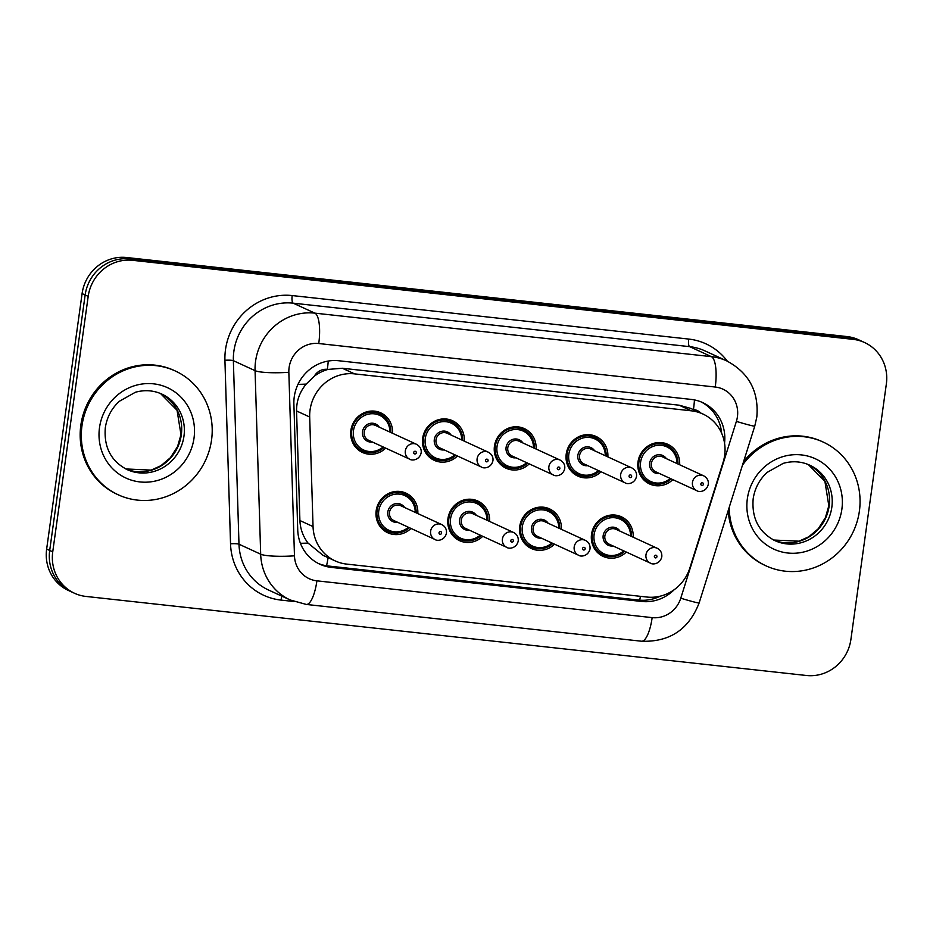<?xml version="1.0" encoding="UTF-8"?>
<svg xmlns="http://www.w3.org/2000/svg" width="933" height="933" viewBox="0 0 933 933"><rect width="100%" height="100%" fill="white"/><g stroke="black" fill="none" stroke-linecap="round" stroke-linejoin="round"><path stroke-width="1.4" d="M554.54 544.184A21.809 20.759 -65.3 0 1 531.355 548.534A21.809 20.759 -65.3 0 1 519.739 526.445A21.809 20.759 -65.3 0 1 549.584 508.893A21.809 20.759 -65.3 0 1 561.374 529.326M482.758 536.312A21.809 20.759 -65.3 0 1 459.572 540.662A21.809 20.759 -65.3 0 1 447.957 518.561A21.809 20.759 -65.3 0 1 477.801 501.021A21.809 20.759 -65.3 0 1 489.592 521.454M410.975 528.44A21.809 20.759 -65.3 0 1 387.79 532.778A21.809 20.759 -65.3 0 1 376.174 510.689A21.809 20.759 -65.3 0 1 406.018 493.149A21.809 20.759 -65.3 0 1 417.809 513.57M626.323 552.068A21.809 20.759 -65.3 0 1 603.138 556.406A21.809 20.759 -65.3 0 1 591.522 534.317A21.809 20.759 -65.3 0 1 621.366 516.777A21.809 20.759 -65.3 0 1 633.157 537.198M601.027 471.76A21.809 20.759 -65.3 0 1 577.854 476.098A21.809 20.759 -65.3 0 1 566.226 454.009A21.809 20.759 -65.3 0 1 596.07 436.469A21.809 20.759 -65.3 0 1 607.861 456.89M529.244 463.876A21.809 20.759 -65.3 0 1 506.071 468.226A21.809 20.759 -65.3 0 1 494.443 446.137A21.809 20.759 -65.3 0 1 524.288 428.585A21.809 20.759 -65.3 0 1 536.078 449.018M457.462 456.004A21.809 20.759 -65.3 0 1 434.288 460.354A21.809 20.759 -65.3 0 1 422.661 438.253A21.809 20.759 -65.3 0 1 452.505 420.713A21.809 20.759 -65.3 0 1 464.296 441.146M385.679 448.132A21.809 20.759 -65.3 0 1 362.505 452.47A21.809 20.759 -65.3 0 1 350.878 430.381A21.809 20.759 -65.3 0 1 380.722 412.841A21.809 20.759 -65.3 0 1 392.513 433.262M672.81 479.632A21.809 20.759 -65.3 0 1 649.625 483.982A21.809 20.759 -65.3 0 1 638.009 461.882A21.809 20.759 -65.3 0 1 667.853 444.341A21.809 20.759 -65.3 0 1 679.644 464.762M723.087 462.36A40.9 38.918 114.7 0 0 724.649 455.421A40.9 38.918 114.7 0 0 702.876 413.995A40.9 38.918 114.7 0 0 691.376 410.823L354.54 373.865A40.9 38.918 114.7 0 0 309.686 417.004L313.045 526.574A40.9 38.918 114.7 0 0 335.204 560.92A40.9 38.918 114.7 0 0 346.691 564.103L646.989 597.05A40.9 38.918 114.7 0 0 689.884 567.917L723.087 462.36M314.269 376.244A40.9 38.918 -65.3 0 1 328.031 369.421L327.343 369.34A13.633 12.969 114.7 0 0 314.269 376.244L306.187 384.093C299.691 391.965 296.472 400.922 296.554 410.963L299.901 520.532C300.286 528.871 303.003 536.393 308.042 543.099L323.016 555.322L335.204 560.92M702.876 413.995L690.688 408.397L679.177 405.202L342.329 368.255L328.031 369.421M88.192 296.391L85.148 294.98A40.9 38.918 -65.3 0 1 129.617 258.919L850.033 337.956A40.9 38.918 -65.3 0 1 861.521 341.128A40.9 38.918 -65.3 0 0 850.033 337.956L129.617 258.919A40.9 38.918 -65.3 0 0 85.148 294.98L49.694 550.447L85.148 294.98L82.092 293.58A40.9 38.918 -65.3 0 1 126.561 257.508L846.989 336.556A40.9 38.918 -65.3 0 1 858.477 339.729L864.564 342.528A40.9 38.918 -65.3 0 1 886.35 383.953L850.908 639.42A40.9 38.918 -65.3 0 1 806.439 675.492L86.011 596.444A40.9 38.918 -65.3 0 1 74.523 593.271A40.9 38.918 -65.3 0 1 52.738 551.846L88.192 296.391A40.9 38.918 -65.3 0 1 132.661 260.319L853.077 339.355A40.9 38.918 -65.3 0 1 864.564 342.528M74.523 593.271L71.479 591.872A40.9 38.918 -65.3 0 1 49.694 550.447A40.9 38.918 -65.3 0 0 71.479 591.872L68.436 590.472A40.9 38.918 -65.3 0 1 46.65 549.047L82.092 293.58M724.544 443.117A40.9 38.918 114.7 0 0 702.642 402.578A40.9 38.918 114.7 0 0 691.155 399.406L338.726 360.744A40.9 38.918 114.7 0 0 293.883 403.884L297.732 529.886A40.9 38.918 114.7 0 0 319.902 564.232A40.9 38.918 114.7 0 0 331.39 567.416L641.776 601.47A40.9 38.918 114.7 0 0 674.127 589.761M701.103 401.913A40.9 38.918 -65.3 0 1 721.629 433.192M660.237 596.164A40.9 38.918 -65.3 0 1 638.732 600.071L328.346 566.016A40.9 38.918 -65.3 0 1 318.398 563.497M742.481 465.147A68.167 64.867 -65.3 0 1 823.093 442.032A68.167 64.867 -65.3 0 1 859.398 511.074A68.167 64.867 -65.3 0 1 766.133 565.899A68.167 64.867 -65.3 0 1 729.174 507.482M743.589 461.648A68.167 64.867 -65.3 0 1 821.961 441.507L823.093 442.032M766.133 565.899L764.99 565.375A68.167 64.867 -65.3 0 1 728.172 510.631M81.976 425.775A68.167 64.867 -65.3 0 1 175.241 370.961A68.167 64.867 -65.3 0 1 211.546 439.991A68.167 64.867 -65.3 0 1 118.281 494.817A68.167 64.867 -65.3 0 1 81.976 425.775M118.281 494.817L117.138 494.292A68.167 64.867 -65.3 0 1 80.833 425.25A68.167 64.867 -65.3 0 1 174.098 370.436L175.241 370.961M297.977 384.373A40.9 5.82 -1.8 0 0 306.187 384.093M700.905 413.086A13.633 12.969 114.7 0 0 693.464 409.517A40.9 11.977 -83.7 0 0 694.455 399.919M639.653 600.152A40.9 11.977 -83.7 0 0 640.458 596.327M326.55 565.771A40.9 11.977 -83.7 0 0 328.089 557.654M720.836 431.501A40.9 1.668 17.5 0 0 721.466 431.676M300.426 543.286A40.9 5.82 -1.8 0 0 308.042 543.099M327.343 369.34A40.9 11.977 -83.7 0 0 328.241 361.048M679.177 405.202L691.376 410.823M299.901 520.532L313.045 526.574M296.554 410.963L309.686 417.004M342.329 368.255L354.54 373.865M126.561 257.508L132.661 260.319M846.989 336.556L853.077 339.355M46.65 549.047L52.738 551.846M737.42 416.771A27.267 25.949 114.7 0 0 715.238 387.032L318.748 343.531A27.267 25.949 114.7 0 0 289.102 367.579A27.267 25.949 114.7 0 0 288.845 372.29L294.466 555.823A27.267 25.949 114.7 0 0 316.905 580.839L652.155 617.623A27.267 25.949 114.7 0 0 680.763 598.205L736.382 421.389A27.267 25.949 114.7 0 0 737.42 416.771M294.466 555.823A27.267 3.884 -1.8 0 1 260.68 554.19L255.071 370.658A54.534 51.898 -65.3 0 1 255.572 361.234A54.534 51.898 -65.3 0 1 314.864 313.138L711.354 356.639A54.534 51.898 -65.3 0 1 726.679 360.873L704.975 350.901A54.534 51.898 114.7 0 0 689.662 346.656L293.172 303.167A54.534 51.898 114.7 0 0 233.88 351.251A54.534 51.898 114.7 0 0 233.367 360.686L238.988 544.207A54.534 51.898 114.7 0 0 268.529 590.018L290.233 599.989A54.534 51.898 -65.3 0 1 260.68 554.19L238.988 544.207A6.811 0.968 178.2 0 0 230.533 543.799L224.923 360.278A61.345 58.382 -65.3 0 1 292.192 295.563L688.682 339.064A6.811 1.994 -83.7 0 0 689.662 346.656L711.354 356.639A27.267 7.989 96.3 0 1 715.238 387.032M224.923 360.278A6.811 0.968 178.2 0 1 233.367 360.686L255.071 370.658A27.267 3.884 -1.8 0 0 288.845 372.29M688.682 339.064A61.345 58.382 -65.3 0 1 727.378 361.211M293.895 601.505L281.02 600.094A61.345 58.382 -65.3 0 1 230.533 543.799M318.748 343.531A27.267 7.989 96.3 0 0 314.864 313.138L293.172 303.167A6.811 1.994 -83.7 0 1 292.192 295.563M281.976 596.199A6.811 1.994 -83.7 0 0 281.02 600.094M316.905 580.839A27.267 7.989 96.3 0 1 306.316 604.444L641.577 641.228C669.649 642.207 688.846 629.425 699.155 602.881L754.774 426.078A27.267 1.108 17.5 0 1 736.382 421.389M652.155 617.623A27.267 7.989 96.3 0 1 641.577 641.228M680.763 598.205A27.267 1.108 17.5 0 0 699.155 602.881M638.732 600.071L641.776 601.47M328.346 566.016L331.39 567.416M671.154 478.874A20.444 19.465 -65.3 0 1 649.823 482.559A20.444 19.465 -65.3 0 1 638.93 461.847A20.444 19.465 -65.3 0 1 666.908 445.403A20.444 19.465 -65.3 0 1 677.988 464.004M677.066 463.584A19.092 18.159 114.7 0 0 660.121 445.239A19.092 18.159 114.7 0 0 640.609 462.173A19.092 18.159 114.7 0 0 649.671 480.95A19.092 18.159 114.7 0 0 670.232 478.442M659.573 473.544A9.54 9.085 -65.3 0 1 656.762 455.001A9.54 9.085 -65.3 0 1 666.407 458.686M662.547 456.902A8.175 7.779 114.7 0 0 651.351 463.479A8.175 7.779 114.7 0 0 655.712 471.771L696.823 490.676A8.175 7.779 -65.3 0 1 692.461 482.384A8.175 7.779 -65.3 0 1 703.657 475.807L662.547 456.902M700.846 483.982A1.365 1.295 114.7 0 0 701.954 485.463A1.365 1.295 114.7 0 0 703.435 484.262A1.365 1.295 114.7 0 0 702.327 482.769A1.365 1.295 114.7 0 0 700.846 483.982M624.667 551.298A20.444 19.465 -65.3 0 1 603.336 554.995A20.444 19.465 -65.3 0 1 592.443 534.282A20.444 19.465 -65.3 0 1 620.422 517.838A20.444 19.465 -65.3 0 1 631.501 536.44M630.58 536.02A19.092 18.159 114.7 0 0 613.634 517.675A19.092 18.159 114.7 0 0 594.111 534.597A19.092 18.159 114.7 0 0 603.185 553.374A19.092 18.159 114.7 0 0 623.745 550.878M613.086 545.98A9.54 9.085 -65.3 0 1 610.275 527.437A9.54 9.085 -65.3 0 1 619.92 531.11M657.17 548.242L616.06 529.338A8.175 7.779 114.7 0 0 604.864 535.915A8.175 7.779 114.7 0 0 609.214 544.196L650.336 563.1A8.175 7.779 -65.3 0 1 645.974 554.82A8.175 7.779 -65.3 0 1 657.17 548.242C660.552 550.027 662.103 552.861 661.8 556.756C660.121 564.243 652.482 564.862 650.336 563.1M656.949 556.698A1.365 1.295 114.7 0 0 655.841 555.205A1.365 1.295 114.7 0 0 654.36 556.406A1.365 1.295 114.7 0 0 655.467 557.899A1.365 1.295 114.7 0 0 656.949 556.698M809.692 465.159A41.553 39.548 -65.3 0 1 831.828 507.249A41.553 39.548 -65.3 0 1 774.973 540.662C758.902 532.288 751.636 518.351 753.164 498.852C754.75 488.367 759.415 479.539 767.159 472.378L783.23 463.351C792.455 460.774 801.272 461.369 809.692 465.159M747.345 498.782A49.729 47.326 -65.3 0 1 801.424 454.919A49.729 47.326 -65.3 0 1 841.881 509.15A49.729 47.326 -65.3 0 1 787.814 553.012A49.729 47.326 -65.3 0 1 747.345 498.782M808.363 464.576A41.553 39.548 -65.3 0 1 829.157 506.024A41.553 39.548 -65.3 0 1 773.655 540.032L798.998 541.187L808.829 536.743L818.206 528.813L825.378 517.71L828.831 505.756L824.9 481.323L808.351 464.576M571.859 471.841L578.04 474.687L591.335 475.62L599.418 471.013A20.444 19.465 -65.3 0 1 578.04 474.687A20.444 19.465 -65.3 0 1 567.147 453.974A20.444 19.465 -65.3 0 1 595.126 437.53A20.444 19.465 -65.3 0 1 606.205 456.132M605.284 455.712A19.092 18.159 114.7 0 0 588.338 437.367A19.092 18.159 114.7 0 0 568.827 454.289A19.092 18.159 114.7 0 0 577.889 473.066A19.092 18.159 114.7 0 0 598.45 470.57M587.79 465.672A9.54 9.085 -65.3 0 1 584.979 447.129A9.54 9.085 -65.3 0 1 594.624 450.802M590.764 449.03A8.175 7.779 114.7 0 0 579.568 455.607A8.175 7.779 114.7 0 0 583.93 463.888L625.04 482.804A8.175 7.779 -65.3 0 1 620.678 474.512A8.175 7.779 -65.3 0 1 631.874 467.934L590.764 449.03M629.064 476.098A1.365 1.295 114.7 0 0 630.172 477.591A1.365 1.295 114.7 0 0 631.653 476.39A1.365 1.295 114.7 0 0 630.545 474.897A1.365 1.295 114.7 0 0 629.064 476.098M500.076 463.969L506.257 466.815L519.553 467.736L527.635 463.141A20.444 19.465 -65.3 0 1 506.257 466.815A20.444 19.465 -65.3 0 1 495.365 446.102A20.444 19.465 -65.3 0 1 523.343 429.658A20.444 19.465 -65.3 0 1 534.422 448.248M533.501 447.828A19.092 18.159 114.7 0 0 516.555 429.495A19.092 18.159 114.7 0 0 497.044 446.417A19.092 18.159 114.7 0 0 506.106 465.194A19.092 18.159 114.7 0 0 526.667 462.698M516.007 457.8A9.54 9.085 -65.3 0 1 513.197 439.256A9.54 9.085 -65.3 0 1 522.842 442.93M518.981 441.157A8.175 7.779 114.7 0 0 507.785 447.735A8.175 7.779 114.7 0 0 512.147 456.015L553.257 474.92A8.175 7.779 -65.3 0 1 548.896 466.64A8.175 7.779 -65.3 0 1 560.092 460.062L518.981 441.157M557.281 468.226A1.365 1.295 114.7 0 0 558.389 469.707A1.365 1.295 114.7 0 0 559.87 468.506A1.365 1.295 114.7 0 0 558.762 467.025A1.365 1.295 114.7 0 0 557.281 468.226M428.294 456.097L434.475 458.943L447.77 459.864L455.852 455.269A20.444 19.465 -65.3 0 1 434.475 458.943A20.444 19.465 -65.3 0 1 423.582 438.23A20.444 19.465 -65.3 0 1 451.56 421.774A20.444 19.465 -65.3 0 1 462.64 440.376M461.718 439.956A19.092 18.159 114.7 0 0 444.773 421.623A19.092 18.159 114.7 0 0 425.261 438.545A19.092 18.159 114.7 0 0 434.323 457.322A19.092 18.159 114.7 0 0 454.884 454.826M444.225 449.916A9.54 9.085 -65.3 0 1 441.414 431.373A9.54 9.085 -65.3 0 1 451.059 435.058M447.199 433.274A8.175 7.779 114.7 0 0 436.003 439.851A8.175 7.779 114.7 0 0 440.364 448.143L481.475 467.048A8.175 7.779 -65.3 0 1 477.113 458.768A8.175 7.779 -65.3 0 1 488.309 452.19L447.199 433.274M485.498 460.354A1.365 1.295 114.7 0 0 486.606 461.835A1.365 1.295 114.7 0 0 488.087 460.634A1.365 1.295 114.7 0 0 486.979 459.153A1.365 1.295 114.7 0 0 485.498 460.354M356.511 448.213L362.692 451.059L375.987 451.992L384.069 447.397A20.444 19.465 -65.3 0 1 362.692 451.059A20.444 19.465 -65.3 0 1 351.799 430.346A20.444 19.465 -65.3 0 1 379.778 413.902A20.444 19.465 -65.3 0 1 390.857 432.504M389.936 432.084A19.092 18.159 114.7 0 0 372.99 413.739A19.092 18.159 114.7 0 0 353.479 430.673A19.092 18.159 114.7 0 0 362.54 449.438A19.092 18.159 114.7 0 0 383.101 446.942M372.442 442.044A9.54 9.085 -65.3 0 1 369.631 423.5A9.54 9.085 -65.3 0 1 379.276 427.186M375.416 425.401A8.175 7.779 114.7 0 0 364.22 431.979A8.175 7.779 114.7 0 0 368.582 440.259L409.692 459.176A8.175 7.779 -65.3 0 1 405.33 450.884A8.175 7.779 -65.3 0 1 416.526 444.306L375.416 425.401M413.716 452.47A1.365 1.295 114.7 0 0 414.823 453.963A1.365 1.295 114.7 0 0 416.305 452.762A1.365 1.295 114.7 0 0 415.197 451.269A1.365 1.295 114.7 0 0 413.716 452.47M552.884 543.426A20.444 19.465 -65.3 0 1 531.553 547.123A20.444 19.465 -65.3 0 1 520.661 526.41A20.444 19.465 -65.3 0 1 548.639 509.966A20.444 19.465 -65.3 0 1 559.718 528.556M558.797 528.136A19.092 18.159 114.7 0 0 541.851 509.803A19.092 18.159 114.7 0 0 522.328 526.725A19.092 18.159 114.7 0 0 531.402 545.502A19.092 18.159 114.7 0 0 551.963 543.006M541.303 538.096A9.54 9.085 -65.3 0 1 538.493 519.564A9.54 9.085 -65.3 0 1 548.138 523.238M585.388 540.37L544.277 521.454A8.175 7.779 114.7 0 0 533.081 528.043A8.175 7.779 114.7 0 0 537.431 536.323L578.553 555.228A8.175 7.779 -65.3 0 1 574.192 546.948A8.175 7.779 -65.3 0 1 585.388 540.37C588.77 542.143 590.321 544.977 590.018 548.872C588.338 556.371 580.699 556.989 578.553 555.228M585.166 548.814A1.365 1.295 114.7 0 0 584.058 547.333A1.365 1.295 114.7 0 0 582.577 548.534A1.365 1.295 114.7 0 0 583.685 550.015A1.365 1.295 114.7 0 0 585.166 548.814M481.101 535.554A20.444 19.465 -65.3 0 1 459.771 539.239A20.444 19.465 -65.3 0 1 448.878 518.538A20.444 19.465 -65.3 0 1 476.856 502.082A20.444 19.465 -65.3 0 1 487.936 520.684M487.014 520.264A19.092 18.159 114.7 0 0 470.069 501.931A19.092 18.159 114.7 0 0 450.546 518.853A19.092 18.159 114.7 0 0 459.619 537.63A19.092 18.159 114.7 0 0 480.18 535.134M469.521 530.224A9.54 9.085 -65.3 0 1 466.71 511.681A9.54 9.085 -65.3 0 1 476.355 515.366M513.605 532.486L472.495 513.582A8.175 7.779 114.7 0 0 461.299 520.159A8.175 7.779 114.7 0 0 465.649 528.451L506.771 547.356A8.175 7.779 -65.3 0 1 502.409 539.076A8.175 7.779 -65.3 0 1 513.605 532.486C516.987 534.271 518.538 537.105 518.235 541C516.555 548.499 508.917 549.105 506.771 547.356M513.383 540.942A1.365 1.295 114.7 0 0 512.275 539.449A1.365 1.295 114.7 0 0 510.794 540.662A1.365 1.295 114.7 0 0 511.902 542.143A1.365 1.295 114.7 0 0 513.383 540.942M409.319 527.67A20.444 19.465 -65.3 0 1 387.988 531.367A20.444 19.465 -65.3 0 1 377.095 510.654A20.444 19.465 -65.3 0 1 405.074 494.21A20.444 19.465 -65.3 0 1 416.153 512.812M415.232 512.392A19.092 18.159 114.7 0 0 398.286 494.047A19.092 18.159 114.7 0 0 378.763 510.969A19.092 18.159 114.7 0 0 387.836 529.746A19.092 18.159 114.7 0 0 408.397 527.25M397.738 522.352A9.54 9.085 -65.3 0 1 394.927 503.808A9.54 9.085 -65.3 0 1 404.572 507.482M441.822 524.614L400.712 505.709A8.175 7.779 114.7 0 0 389.516 512.287A8.175 7.779 114.7 0 0 393.866 520.567L434.988 539.484A8.175 7.779 -65.3 0 1 430.626 531.192A8.175 7.779 -65.3 0 1 441.822 524.614C445.204 526.399 446.755 529.233 446.452 533.128C444.773 540.615 437.134 541.233 434.988 539.484M441.601 533.07A1.365 1.295 114.7 0 0 440.493 531.577A1.365 1.295 114.7 0 0 439.011 532.778A1.365 1.295 114.7 0 0 440.119 534.271A1.365 1.295 114.7 0 0 441.601 533.07M161.841 394.088A41.553 39.548 -65.3 0 1 183.964 436.166A41.553 39.548 -65.3 0 1 127.11 469.591C111.05 461.205 103.773 447.269 105.312 427.769C106.898 417.284 111.563 408.456 119.307 401.307L135.367 392.268C144.592 389.691 153.42 390.297 161.841 394.088M99.493 427.699A49.729 47.326 -65.3 0 1 153.56 383.836A49.729 47.326 -65.3 0 1 194.029 438.067A49.729 47.326 -65.3 0 1 139.95 481.929A49.729 47.326 -65.3 0 1 99.493 427.699M181.305 434.941A41.553 39.548 -65.3 0 1 125.803 468.949L151.146 470.115L160.966 465.672L170.354 457.741L177.527 446.639L180.979 434.673L177.048 410.24L160.488 393.493A41.553 39.548 -65.3 0 1 181.305 434.941M754.774 426.078L756.815 417.016C759.007 391.498 748.954 372.792 726.679 360.873M290.233 599.989L306.316 604.444M643.642 479.725L649.823 482.559L663.118 483.492L671.2 478.897M696.823 490.676C698.969 492.426 706.608 491.819 708.287 484.32C708.742 480.705 707.191 477.871 703.657 475.807M678.046 464.028L675.189 452.843L666.908 445.403L660.727 442.557M614.241 514.993L620.422 517.838L628.702 525.279L631.548 536.463M624.713 551.321L616.631 555.916L603.336 554.995L597.143 552.149M625.04 482.804C627.186 484.554 634.825 483.935 636.504 476.448C636.959 472.833 635.408 469.999 631.874 467.934M606.263 456.155L603.406 444.971L595.126 437.53L588.945 434.685M553.257 474.92C555.403 476.681 563.042 476.063 564.722 468.576C565.176 464.961 563.625 462.127 560.092 460.062M534.481 448.283L531.623 437.087L523.343 429.658L517.162 426.813M481.475 467.048C483.621 468.798 491.259 468.191 492.939 460.692C493.394 457.088 491.843 454.243 488.309 452.19M462.698 440.399L459.841 429.215L451.56 421.774L445.379 418.94M409.692 459.176C411.838 460.925 419.477 460.319 421.156 452.82C421.611 449.205 420.06 446.371 416.526 444.306M390.915 432.527L388.058 421.343L379.778 413.902L373.597 411.056M542.458 507.12L548.639 509.966L556.919 517.395L559.765 528.591M552.931 543.449L544.849 548.044L531.553 547.123L525.372 544.277M470.675 499.248L476.856 502.082L485.137 509.523L487.982 520.707M481.148 535.577L473.066 540.172L459.771 539.239L453.59 536.405M398.892 491.364L405.074 494.21L413.354 501.651L416.2 512.835M409.365 527.693L401.283 532.3L387.988 531.367L381.807 528.521"/></g></svg>
